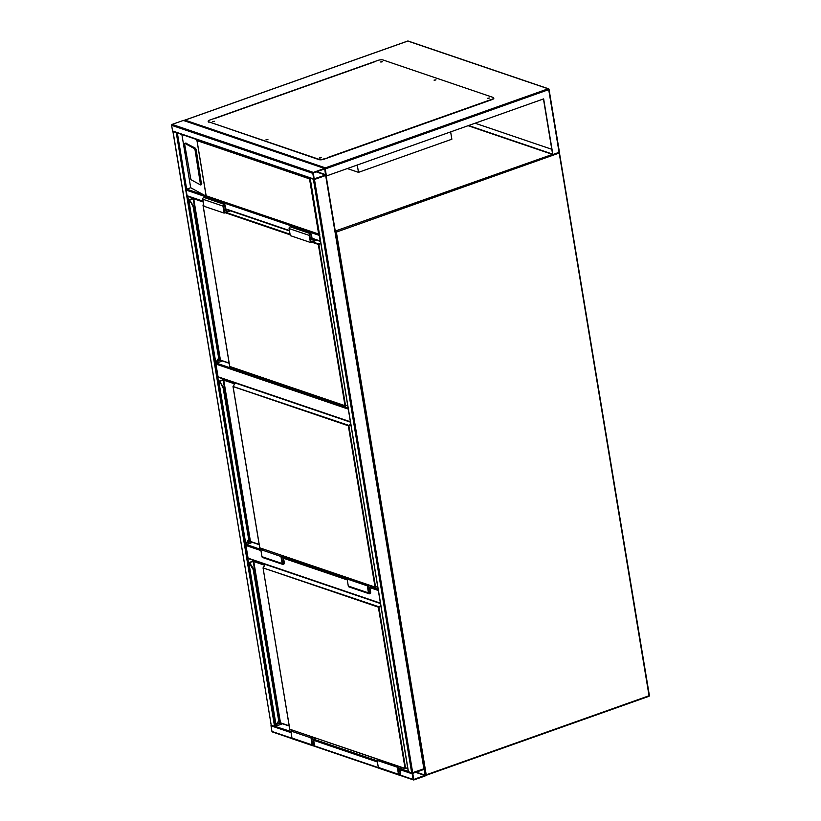 <?xml version="1.0" encoding="UTF-8"?>
<svg xmlns="http://www.w3.org/2000/svg" width="821" height="821" viewBox="0 0 821 821"><rect width="100%" height="100%" fill="white"/><g stroke="black" fill="none" stroke-linecap="round" stroke-linejoin="round"><path stroke-width="1.23" d="M450.637 131.894L451.858 139.221L358.49 172.348L347.324 168.551M357.279 165.021L358.49 172.348M260.955 550.573L245.961 545.472A0.749 0.616 -71.2 0 1 246.474 544.549L252.529 542.342M245.961 545.472L248.065 558.157L380.431 603.168M248.804 558.639A0.749 0.616 -71.2 0 1 248.065 558.157M348.299 409.115L215.944 364.093A0.749 0.616 -71.2 0 1 216.446 363.169L222.501 360.963M215.944 364.093L218.037 376.777L350.403 421.789M218.776 377.26A0.749 0.616 -71.2 0 1 218.037 376.777M413.137 779.457A0.749 0.616 108.8 0 0 413.876 779.94L425.083 775.968A0.749 0.616 108.8 0 0 425.586 775.045L424.652 769.41A0.749 0.616 108.8 0 0 423.913 768.928L412.717 772.9A0.749 0.616 108.8 0 0 412.204 773.823L413.137 779.457L400.022 774.993M272.695 731.932A0.749 0.616 -71.2 0 1 271.956 731.449L271.022 725.815A0.749 0.616 -71.2 0 1 271.197 725.138L271.279 725.015M412.789 773.341L413.671 779.509L425.196 775.178L424.129 769.359L412.789 773.341M173.416 131.617L176.823 132.776M173.118 131.524L177.12 132.879M173.067 131.801L271.197 725.148L172.954 131.709M271.31 725.241L290.901 731.47M289.228 726.041L282.568 723.773L275.569 726.257L187.835 196.352M173.293 131.452A0.749 0.616 -71.2 0 1 172.554 130.96L171.62 125.326A0.749 0.616 -71.2 0 1 172.123 124.402L183.329 120.43A0.749 0.616 -71.2 0 1 183.688 120.42L324.87 168.438A0.749 0.616 108.8 0 0 324.511 168.438L313.304 172.42A0.749 0.616 108.8 0 0 312.801 173.344L313.735 178.978A0.749 0.616 108.8 0 0 314.474 179.46L325.67 175.489A0.749 0.616 108.8 0 0 326.183 174.565L325.249 168.931A0.749 0.616 108.8 0 0 324.87 168.438M314.115 178.845L325.598 175.047L324.716 168.88L313.376 172.862L314.115 178.845M310.564 178.26L313.971 179.419M310.266 178.157L314.474 179.46L326.009 175.232L424.252 768.661L411.69 772.982L313.448 179.542M408.417 771.658L411.69 772.982M187.814 196.209A0.749 0.616 -71.2 0 1 187.075 195.726L186.141 190.092A0.749 0.616 -71.2 0 1 186.654 189.169L190.698 187.732L181.882 134.5M319.431 234.693A0.749 0.616 108.8 0 0 319.256 235.37L186.141 190.092M312.113 238.613L320.549 241.487A0.749 0.616 108.8 0 1 320.19 241.005L319.256 235.37M214.117 121.467L212.947 121.662M267.564 139.642L266.394 139.837M321.011 157.817L319.841 158.012M489.07 98.192L487.91 98.376M435.623 80.006L434.463 80.201M382.175 61.832L381.016 62.027M543.461 98.951L552.595 154.112L468.555 125.531M468.083 125.705L552.861 154.533L559.08 152.326L548.705 89.633L325.249 168.931L326.409 175.971L543.646 98.889L552.861 154.533M326.081 175.119L326.409 175.971M327.179 158.104L489.018 100.685M374.191 61.811L213.717 118.758M475.092 123.212L551.804 149.299M325.352 167.864L548.182 88.791L407.811 41.06L184.971 120.123L184.068 120.913L184.971 120.123L325.352 167.864L325.249 168.931M380.605 61.965L382.658 61.452L380.605 61.965M434.052 80.14L435.972 79.832M487.5 98.325L489.419 98.007M319.441 157.95L321.483 157.437L319.441 157.95M265.994 139.775L267.913 139.467M212.547 121.6L214.466 121.282M327.743 157.529L492.066 99.228A3.756 1.16 -9.4 0 0 493.749 97.925A3.756 1.16 -9.4 0 0 493.164 97.432L383.038 59.984A3.756 1.16 -9.4 0 0 377.917 60.405L209.848 120.03A3.756 1.16 -9.4 0 0 208.165 121.334A3.756 1.16 -9.4 0 0 208.76 121.826L318.876 159.274A3.756 1.16 -9.4 0 0 324.008 158.853L327.805 157.889L324.069 159.212A3.756 1.16 170.6 0 1 318.938 159.623L318.876 159.274M321.36 157.642L319.451 157.96M382.524 61.657L380.616 61.975M208.76 121.826L318.938 159.623M208.811 122.175A3.756 1.16 170.6 0 1 208.226 121.682A3.756 1.16 170.6 0 1 208.236 121.498M493.739 98.11A3.756 1.16 170.6 0 1 493.811 98.274A3.756 1.16 170.6 0 1 492.128 99.577L492.066 99.228M488.392 100.901L492.128 99.577M195.049 149.925L194.413 148.622L184.91 143.398L184.633 144.198L190.924 179.676L200.56 184.92L195.049 149.925L196.168 149.596L195.531 148.293L185.782 143.141M196.168 149.596L201.535 184.561M190.698 187.732L204.131 195.111L319.769 234.437L318.62 233.821L309.527 178.875L197.019 140.617L194.803 138.759M319.338 234.426L205.24 195.624L206.071 195.634L196.948 140.483M309.527 178.875L310.441 178.085M275.445 724.533L275.661 724.635A3.376 1.611 -109.5 0 0 276.564 724.091L278.904 720.52L253.905 569.507M253.668 569.281L250.579 564.335L253.894 569.292L253.227 569.61L278.75 720.941L277.057 724.286A3.756 1.786 70.5 0 1 276.472 724.84A3.756 1.786 -109.5 0 0 276.503 724.83A3.756 1.786 -109.5 0 0 277.088 724.276L276.564 724.091M253.638 569.292L253.227 569.61L253.884 569.374L253.227 569.61L250.169 564.653A3.376 1.611 -109.5 0 0 248.958 563.391L276.051 724.892A3.756 1.786 70.5 0 0 276.472 724.84L278.75 720.941M277.252 723.948L278.966 720.571L253.946 569.435L250.61 564.325A3.756 1.786 -109.5 0 0 249.276 562.929L249.615 563.155A3.376 1.611 70.5 0 1 250.744 564.304M405.122 768.579L289.751 729.202L263.059 567.927L289.803 729.253L405.071 768.446L378.368 607.15L263.048 567.896L378.614 606.688L380.872 605.877M276.472 724.84L275.743 724.81M378.922 759.733L377.147 760.369L397.323 767.225L398.483 774.275A1.314 1.078 108.8 0 0 400.658 773.495L399.909 768.918L402.854 767.871M377.147 760.369L378.317 767.409A1.314 1.078 108.8 0 0 378.984 768.271L399.15 775.127M399.098 766.598L397.323 767.225M399.899 766.865L397.877 767.594L398.955 774.1A0.749 0.616 108.8 0 0 400.196 773.659L399.355 768.559L402.044 767.604M397.949 768.076L399.355 768.559M313.581 737.515L311.549 738.233L312.627 744.75A0.749 0.616 108.8 0 0 313.879 744.308L313.027 739.198L311.631 738.726M313.027 739.198L315.726 738.243M292.604 730.382L290.829 731.008L291.989 738.058A1.314 1.078 108.8 0 0 292.656 738.91L312.832 745.766A1.314 1.078 108.8 0 0 314.34 744.144L313.581 739.557L316.526 738.52M312.77 737.237L310.995 737.874L290.829 731.008M310.995 737.874L312.165 744.914A1.314 1.078 108.8 0 0 312.832 745.766M259.2 544.662L252.54 542.394M245.417 543.153L245.633 543.266A3.376 1.611 -109.5 0 0 246.536 542.722L248.876 539.151L223.876 388.128M219.217 381.56L218.714 381.847L219.217 381.56A3.756 1.786 70.5 0 1 220.551 382.966L223.199 388.23L223.856 387.994L223.199 388.23L220.551 382.966L223.866 387.912L223.199 388.23L248.722 539.561L247.029 542.907A3.756 1.786 70.5 0 1 246.444 543.471A3.756 1.786 -109.5 0 0 246.474 543.461A3.756 1.786 -109.5 0 0 247.059 542.897L246.536 542.722M247.224 542.568L248.937 539.192L223.917 388.056L220.582 382.955A3.756 1.786 -109.5 0 0 219.248 381.549L219.423 381.549M219.248 381.549L219.587 381.775A3.376 1.611 70.5 0 1 220.716 382.925M375.094 587.2L259.785 547.874L375.043 587.066L348.34 425.771L233.082 386.568L259.785 547.874L233.02 386.486L348.586 425.309L350.844 424.508M220.141 383.274A3.376 1.611 -109.5 0 0 218.94 382.011L245.715 543.43M245.9 543.523L246.023 543.512A3.756 1.786 70.5 0 0 246.444 543.471L245.9 543.523M348.894 578.364L347.119 578.99L367.295 585.845L368.455 592.895A1.314 1.078 108.8 0 0 370.64 592.115L369.881 587.538L372.826 586.492M347.119 578.99L348.289 586.03A1.314 1.078 108.8 0 0 348.956 586.892L369.122 593.747M369.07 585.219L367.295 585.845M369.871 585.496L367.849 586.215L368.927 592.731A0.749 0.616 108.8 0 0 370.168 592.29L369.327 587.179L372.016 586.225M367.931 586.707L369.327 587.179M283.553 556.135L281.521 556.854L282.598 563.37A0.749 0.616 108.8 0 0 283.85 562.929L282.999 557.818L281.603 557.346M282.999 557.818L285.698 556.864M262.576 549.003L260.801 549.629L261.971 556.679A1.314 1.078 108.8 0 0 262.638 557.531L282.804 564.396A1.314 1.078 108.8 0 0 284.312 562.765L283.553 558.188L286.498 557.141M282.742 555.858L280.967 556.494L260.801 549.629M280.967 556.494L282.137 563.534A1.314 1.078 108.8 0 0 282.804 564.396M229.172 363.282L222.512 361.014M215.4 361.774L215.605 361.887A3.376 1.611 -109.5 0 0 216.508 361.343L218.848 357.771L193.848 206.759M189.189 200.18L188.686 200.468L189.189 200.18A3.756 1.786 70.5 0 1 190.523 201.586L193.171 206.851L193.828 206.615L193.171 206.851L190.523 201.586L193.838 206.533L193.171 206.851L218.694 358.192L217.001 361.527A3.756 1.786 70.5 0 1 216.416 362.092A3.756 1.786 70.5 0 1 215.995 362.133L216.446 362.082A3.756 1.786 -109.5 0 0 216.446 362.082A3.756 1.786 -109.5 0 0 217.031 361.517L216.508 361.343M217.196 361.189L218.909 357.812L193.889 206.676L190.554 201.576A3.756 1.786 -109.5 0 0 189.22 200.17L189.559 200.406A3.376 1.611 70.5 0 1 190.688 201.545M189.22 200.17L193.756 206.502M203.824 205.455L203.054 205.188L229.757 366.494L203.003 205.117L203.731 204.87M190.113 201.894A3.376 1.611 -109.5 0 0 188.912 200.632L215.687 362.051M229.675 210.576L224.502 212.413L223.425 205.897A0.749 0.616 -71.2 0 1 224.667 205.455L225.518 210.566L227.53 209.848M225.518 210.566L224.112 210.084M230.485 210.853L224.123 213.111L203.957 206.245L202.787 199.205A1.314 1.078 -71.2 0 1 204.296 197.574L224.472 204.429A1.314 1.078 -71.2 0 1 225.139 205.291L225.888 209.868L226.729 209.571M224.123 213.111L222.953 206.061A1.314 1.078 -71.2 0 1 224.472 204.429M310.79 233.79L290.624 226.935A1.314 1.078 -71.2 0 0 289.105 228.566L290.275 235.606L310.441 242.462L309.281 235.422A1.314 1.078 -71.2 0 1 311.457 234.652L312.216 239.229L313.047 238.932M316.803 240.204L310.441 242.462M316.003 239.937L310.82 241.774L309.743 235.258A0.749 0.616 -71.2 0 1 310.995 234.816L311.836 239.917L313.848 239.209M310.441 239.445L311.836 239.917M335.255 231.06L552.451 154.399M335.44 232.21L336.364 232.097L426.212 774.819L649.042 695.756L559.204 153.034L336.364 232.097L335.84 231.255A0.749 0.616 108.8 0 0 335.368 231.768M649.267 695.397L648.898 696.321L426.161 775.301M425.576 774.942L426.212 774.819L426.058 775.393A0.749 0.749 0 0 1 425.576 775.393A0.749 0.616 -71.2 0 0 425.925 775.393L648.898 696.321A0.749 0.749 0 0 0 649.38 695.49L559.419 152.675A0.749 0.616 108.8 0 0 559.193 152.265A0.749 0.749 0 0 1 559.532 152.768L558.927 152.388M246.474 544.549L261.109 549.526M285.031 557.664L347.427 578.887M371.349 587.015L378.132 589.324M378.327 590.494L369.891 587.62M347.283 579.934L283.573 558.259M216.446 363.169L348.104 407.945M271.956 731.449L292.05 738.284M313.694 745.642L378.378 767.635M271.022 725.815L291.096 732.64M313.714 740.326L377.424 761.991M400.032 769.688L412.204 773.823M314.125 739.372L377.229 760.831M400.443 768.723L408.273 771.391M415.621 772.335L425.011 775.527M416.216 772.12L425.196 775.178M176.299 132.899L274.542 726.339M177.346 132.951L186.654 189.169L204.131 195.111M312.801 173.344L171.62 125.326M313.304 172.42L172.123 124.402M313.735 178.978L172.554 130.96M324.511 168.438L183.329 120.43M325.793 174.699L316.803 171.64M325.598 175.047L316.208 171.856M412.717 772.9L314.474 179.46M408.458 771.884L310.215 178.444M423.913 768.928L325.67 175.489M320.19 241.005L312.052 238.234M289.433 230.537L225.724 208.873M203.115 201.186L187.075 195.726M407.575 41.142L407.811 41.06A0.749 0.616 108.8 0 1 408.17 41.05A0.749 0.749 0 0 0 407.678 41.05L184.622 120.194M548.705 89.633L548.921 89.284A0.749 0.616 -71.2 0 0 548.182 88.791L548.705 89.633M197.019 140.617L206.112 195.552M184.91 143.398L186.028 143.07M194.413 148.622L195.531 148.293M200.704 184.089L201.822 183.76M380.954 606.37L378.881 607.109L405.584 768.405L407.657 767.666M277.426 723.773L279.961 722.87L253.258 561.574L254.028 561.071L264.834 564.745L264.578 565.207L253.771 561.533L280.474 722.829L289.187 725.795M253.258 561.574L249.563 562.375L253.258 561.574M249.481 562.939L253.812 569.251M289.208 725.918L280.844 723.075L277.282 724.06M264.629 565.289L263.048 567.896L289.751 729.202L405.256 768.692L407.698 767.912L405.553 768.651M279.93 723.116L280.587 723.034M254.356 560.651L249.563 562.375M254.028 561.071L253.001 561.154M264.937 564.899L263.1 567.947M249.245 562.939A3.756 1.786 70.5 0 1 250.579 564.335L250.169 564.653M378.881 607.109L378.368 607.15L378.881 607.109M405.584 768.405L405.071 768.446L405.584 768.405M289.218 725.98L280.474 722.829L277.262 724.091M378.317 767.409L398.483 774.275M398.801 773.187L400.196 773.659M313.879 744.308L312.473 743.826M312.165 744.914L291.989 738.058M246.474 543.461L248.722 539.561M350.926 424.991L348.853 425.73L375.556 587.025L377.629 586.297M247.398 542.394L249.933 541.501L223.23 380.195L224 379.692L234.806 383.366L234.549 383.828L223.743 380.154L250.446 541.45L259.159 544.415M223.23 380.195L219.022 381.416L223.23 380.195M219.453 381.56L223.784 387.881M259.179 544.539L250.816 541.696L247.254 542.681M377.67 586.512L375.525 587.272M249.902 541.747L250.559 541.655M224.328 379.281L218.694 381.786L245.397 543.092M224 379.692L222.973 379.774M234.601 383.91L234.806 383.366M234.909 383.53L233.082 386.568L234.642 383.684M219.392 381.036L224.297 379.261M348.853 425.73L348.34 425.771L348.853 425.73M375.556 587.025L375.043 587.066L375.556 587.025M233.02 386.517L259.723 547.823L375.228 587.313L377.67 586.533M259.19 544.61L250.446 541.45L247.244 542.712M348.289 586.03L368.455 592.895M368.773 591.808L370.168 592.29M283.85 562.929L282.455 562.457M282.137 563.534L261.971 556.679M320.898 243.611L318.825 244.35L345.528 405.656L347.601 404.917M345.066 405.831L229.757 366.494L345.015 405.697L318.312 244.391L311.518 242.082M290.141 234.816L225.2 212.721M203.249 202.017L193.715 198.774L220.418 360.08L229.131 363.036M217.37 361.014L219.905 360.121L193.202 198.815L188.994 200.047L193.848 198.395M229.151 363.159L220.787 360.316L217.226 361.302M347.642 405.133L345.508 405.892M219.884 360.368L220.531 360.286M189.364 199.657L193.335 198.22L188.666 200.416L215.369 361.712M193.51 198.282L192.945 198.395M203.618 204.213L202.992 205.147L203.577 203.998M225.991 212.444L290.049 234.231M312.308 241.805L318.569 243.929L320.826 243.129M216.446 362.082L218.725 358.182M318.825 244.35L318.312 244.391L318.825 244.35M345.528 405.656L345.015 405.697L345.528 405.656M202.992 205.147L229.695 366.443L345.21 405.943L347.642 405.164M229.162 363.231L220.418 360.08L217.216 361.332M224.667 205.455L223.692 205.127M222.953 206.061L202.787 199.205M289.105 228.566L309.281 235.422M310.01 234.478L310.995 234.816M248.445 558.639L380.492 603.548M218.417 377.27L350.464 422.168M272.336 731.932L292.368 738.746M313.16 745.817L378.697 768.107M399.478 775.178L413.517 779.95M314.115 179.471L172.933 131.452M408.345 771.791L310.102 178.352M289.505 230.927L225.796 209.252M203.177 201.566L187.455 196.219M559.358 151.711L549.044 89.376A0.749 0.749 0 0 0 548.541 88.791L408.17 41.05M213.922 118.819L374.448 61.862M184.776 143.367L185.885 143.049M200.56 184.92L201.679 184.592M275.425 724.471L248.722 563.165L254.325 560.64"/></g></svg>
